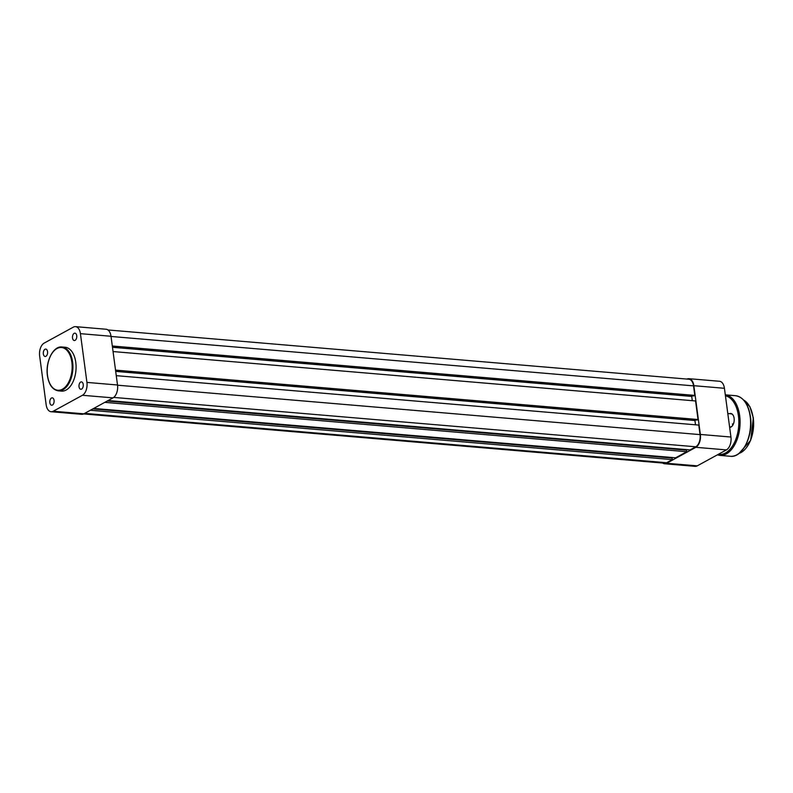 <?xml version="1.0" encoding="UTF-8"?>
<svg xmlns="http://www.w3.org/2000/svg" width="793" height="793" viewBox="0 0 793 793"><rect width="100%" height="100%" fill="white"/><g stroke="black" fill="none" stroke-linecap="round" stroke-linejoin="round"><path stroke-width="1.19" d="M90.362 410.249L672.315 459.613L666.606 462.735A9.675 5.581 94.8 0 1 664.564 463.201L83.632 413.926M107.937 329.957L688.869 379.232A9.675 5.581 94.8 0 1 693.538 385.874L111.04 336.46M693.538 385.874L694.817 395.41L112.309 345.996M694.817 395.41L693.875 395.925L112.388 346.6M692.804 395.836L691.724 396.431L112.487 347.294M691.724 396.431L692.289 400.693M115.53 370.113L698.028 419.517L695.56 400.961L113.052 351.557M698.028 419.517L697.087 420.032L115.609 370.708M696.026 419.943L694.936 420.538L115.699 371.402M695.501 424.8L694.936 420.538M108.116 400.544L690.069 449.909L695.778 446.786A9.675 5.581 94.8 0 0 700.05 434.614L698.772 425.078L116.264 375.664M686.123 450.117L686.054 449.562M104.795 402.358L686.748 451.723L686.54 450.156L107.253 401.02M686.748 451.723L675.646 457.799L93.683 408.435M671.701 458.007L671.621 457.452M672.315 459.613L672.107 458.047L92.821 408.91M49.85 402.685A3.707 2.141 -85.2 0 0 51.644 405.223A3.707 2.141 -85.2 0 0 54.063 400.386A3.707 2.141 -85.2 0 0 52.269 397.838A3.707 2.141 -85.2 0 0 49.85 402.685M79.032 386.726A3.707 2.141 -85.2 0 0 80.817 389.274A3.707 2.141 -85.2 0 0 83.235 384.436A3.707 2.141 -85.2 0 0 81.441 381.889A3.707 2.141 -85.2 0 0 79.032 386.726M72.52 337.987A3.707 2.141 -85.2 0 0 74.314 340.534A3.707 2.141 -85.2 0 0 76.733 335.687A3.707 2.141 -85.2 0 0 74.938 333.149A3.707 2.141 -85.2 0 0 72.52 337.987M43.347 353.946A3.707 2.141 -85.2 0 0 45.142 356.483A3.707 2.141 -85.2 0 0 47.55 351.646A3.707 2.141 -85.2 0 0 45.766 349.098A3.707 2.141 -85.2 0 0 43.347 353.946M62.003 346.997L65.155 347.265A21.996 12.698 94.8 0 1 75.781 362.361A21.996 12.698 94.8 0 1 61.428 391.108L58.285 390.84A21.996 12.698 94.8 0 0 72.629 362.094A21.996 12.698 94.8 0 0 62.003 346.997C53.161 345.758 45.26 361.876 47.421 375.644C48.879 384.744 52.507 389.809 58.285 390.84M117.513 385.001L111.01 336.262L80.43 333.665L86.933 382.404L117.513 385.001A10.23 5.908 94.8 0 1 113.002 397.868L83.83 413.827A10.23 5.908 94.8 0 1 81.669 414.313L51.089 411.726A10.23 5.908 -85.2 0 0 53.25 411.23L82.422 395.281A10.23 5.908 -85.2 0 0 86.933 382.404M80.43 333.665A10.23 5.908 -85.2 0 0 75.494 326.647L106.074 329.244A10.23 5.908 94.8 0 1 111.01 336.262M75.494 326.647A10.23 5.908 -85.2 0 0 73.333 327.142L44.16 343.101A10.23 5.908 -85.2 0 0 39.65 355.968L46.153 404.708A10.23 5.908 -85.2 0 0 51.089 411.726M697.255 465.858L726.428 449.899L695.848 447.311L666.675 463.261L697.255 465.858A10.23 5.908 94.8 0 1 695.104 466.353L664.514 463.756A10.23 5.908 -85.2 0 0 666.675 463.261M695.848 447.311A10.23 5.908 -85.2 0 0 700.358 434.445L693.855 385.695A10.23 5.908 -85.2 0 0 688.919 378.687L719.499 381.274A10.23 5.908 94.8 0 1 724.435 388.292L730.938 437.032A10.23 5.908 94.8 0 1 726.428 449.899M662.661 463.043A10.23 5.908 -85.2 0 0 664.514 463.756M688.919 378.687A10.23 5.908 -85.2 0 0 686.966 379.074M729.501 413.688A6.968 4.024 94.8 0 1 733.406 415.74A6.968 4.024 94.8 0 1 734.11 418.238A6.968 4.024 94.8 0 1 732.573 425.554A6.968 4.024 94.8 0 1 729.649 427.348M729.6 426.991A6.631 3.826 -85.2 0 0 729.867 427.031A6.631 3.826 -85.2 0 0 732.653 425.435M732.425 423.928A6.631 3.826 -85.2 0 0 732.831 425.157M733.466 415.859A6.631 3.826 -85.2 0 0 730.987 413.817L727.805 413.549M666.606 462.735L84.653 413.371M700.05 434.614L117.542 385.2M695.778 446.786L113.706 397.412M71.866 362.223A21.451 12.381 -85.2 0 0 56.977 348.543A21.451 12.381 -85.2 0 0 47.521 375.535A21.451 12.381 -85.2 0 0 62.409 389.214A21.451 12.381 -85.2 0 0 71.866 362.223M113.002 397.868L82.422 395.281M53.25 411.23L83.83 413.827M700.358 434.445L730.938 437.032M724.435 388.292L693.855 385.695M739.076 453.398A27.636 15.959 -85.2 0 0 753.112 417.792A27.636 15.959 -85.2 0 0 743.596 400.009M750.188 416.553A30.402 17.555 -85.2 0 0 735.507 395.697C743.418 397.085 748.394 404.073 750.426 416.652C753.429 435.724 742.456 458.027 730.363 456.282A30.402 17.555 -85.2 0 0 750.188 416.553M718.329 454.33A29.519 17.04 -85.2 0 0 738.442 415.879A29.519 17.04 -85.2 0 0 725.436 395.806M735.507 395.697L725.308 394.835A30.402 17.555 94.8 0 1 739.661 415.661A30.402 17.555 94.8 0 1 719.846 455.39L730.363 456.282M750.327 416.761A29.847 17.228 94.8 0 1 743.616 448.273M753.251 418A27.081 15.632 94.8 0 1 747.145 446.608M743.537 399.94L749.9 406.67L753.35 417.891L750.644 440.373L738.997 453.447M717.338 454.875L719.846 455.39"/></g></svg>
